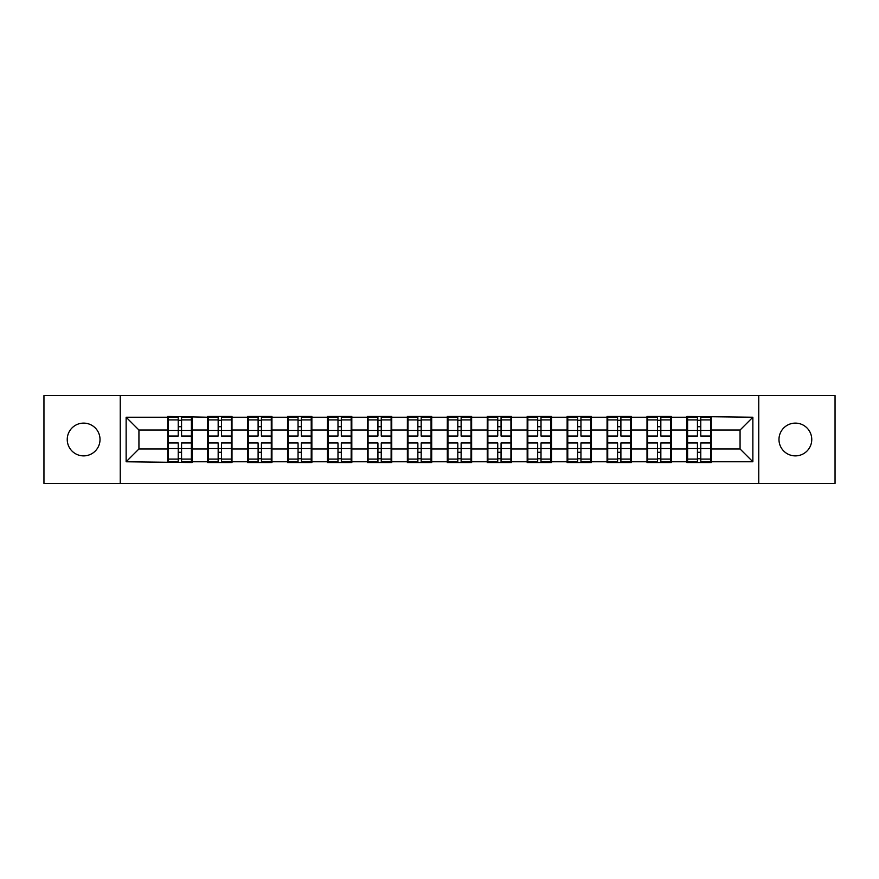 <?xml version="1.0" encoding="UTF-8"?>
<svg xmlns="http://www.w3.org/2000/svg" width="879" height="879" viewBox="0 0 879 879"><rect width="100%" height="100%" fill="white"/><g stroke="black" fill="none" stroke-linecap="round" stroke-linejoin="round"><path stroke-width="1.32" d="M795.363 455.882A16.382 16.382 0 0 1 778.981 439.5A16.382 16.382 0 0 1 795.363 423.118A16.382 16.382 0 0 1 811.756 439.5A16.382 16.382 0 0 1 795.363 455.882M83.637 455.882A16.382 16.382 0 0 1 67.243 439.5A16.382 16.382 0 0 1 83.637 423.118A16.382 16.382 0 0 1 100.019 439.5A16.382 16.382 0 0 1 83.637 455.882M758.753 483.406L835.05 483.406L835.05 395.594L758.753 395.594L758.753 483.406L120.247 483.406L120.247 395.594L43.95 395.594L43.95 483.406L120.247 483.406M711.265 437.577L710.628 437.577M687.587 437.577L686.938 437.577M686.938 441.423L687.587 441.423M710.628 441.423L711.265 441.423M671.325 437.577L670.688 437.577M647.647 437.577L646.999 437.577M646.999 441.423L647.647 441.423M670.688 441.423L671.325 441.423M631.386 437.577L630.748 437.577M607.708 437.577L607.059 437.577M607.059 441.423L607.708 441.423M630.748 441.423L631.386 441.423M591.446 437.577L590.809 437.577M567.768 437.577L567.131 437.577M567.131 441.423L567.768 441.423M590.809 441.423L591.446 441.423M551.507 437.577L550.869 437.577M527.829 437.577L527.191 437.577M527.191 441.423L527.829 441.423M550.869 441.423L551.507 441.423M511.567 437.577L510.93 437.577M487.889 437.577L487.252 437.577M487.252 441.423L487.889 441.423M510.93 441.423L511.567 441.423M471.627 437.577L470.99 437.577M447.949 437.577L447.312 437.577M447.312 441.423L447.949 441.423M470.99 441.423L471.627 441.423M431.688 437.577L431.051 437.577M408.01 437.577L407.373 437.577M407.373 441.423L408.01 441.423M431.051 441.423L431.688 441.423M391.748 437.577L391.111 437.577M368.07 437.577L367.433 437.577M367.433 441.423L368.07 441.423M391.111 441.423L391.748 441.423M351.809 437.577L351.171 437.577M328.131 437.577L327.493 437.577M327.493 441.423L328.131 441.423M351.171 441.423L351.809 441.423M311.869 437.577L311.232 437.577M288.191 437.577L287.554 437.577M287.554 441.423L288.191 441.423M311.232 441.423L311.869 441.423M271.941 437.577L271.292 437.577M248.252 437.577L247.614 437.577M247.614 441.423L248.252 441.423M271.292 441.423L271.941 441.423M232.001 437.577L231.353 437.577M208.312 437.577L207.675 437.577M207.675 441.423L208.312 441.423M231.353 441.423L232.001 441.423M758.753 395.594L120.247 395.594M740.063 448.971L740.063 430.029L711.265 430.029L711.265 448.971L740.063 448.971L752.863 461.772L752.863 417.228L686.938 416.459L686.938 430.029L671.325 430.029L671.325 448.971L686.938 448.971L686.938 430.029M752.863 461.772L711.265 461.772L711.265 462.541L686.938 462.541L686.938 461.772L671.325 461.772L671.325 462.541L646.999 462.541L646.999 461.772L631.386 461.772L631.386 462.541L607.059 462.541L607.059 461.772L591.446 461.772L591.446 462.541L567.131 462.541L567.131 461.772L551.507 461.772L551.507 462.541L527.191 462.541L527.191 461.772L511.567 461.772L511.567 462.541L487.252 462.541L487.252 461.772L471.627 461.772L471.627 462.541L447.312 462.541L447.312 461.772L431.688 461.772L431.688 462.541L407.373 462.541L407.373 461.772L391.748 461.772L391.748 462.541L367.433 462.541L367.433 461.772L351.809 461.772L351.809 462.541L327.493 462.541L327.493 461.772L311.869 461.772L311.869 462.541L287.554 462.541L287.554 461.772L271.941 461.772L271.941 462.541L247.614 462.541L247.614 461.772L232.001 461.772L232.001 462.541L207.675 462.541L207.675 461.772L192.061 461.772L192.061 462.541L126.136 461.772L126.136 417.228L167.735 417.228L167.735 430.029L138.937 430.029L138.937 448.971L167.735 448.971L167.735 430.029M686.938 417.228L671.325 417.228L671.325 416.459L646.999 416.459L646.999 417.228L631.386 417.228L631.386 416.459L607.059 416.459L607.059 417.228L591.446 417.228L591.446 416.459L567.131 416.459L567.131 417.228L551.507 417.228L551.507 416.459L527.191 416.459L527.191 417.228L511.567 417.228L511.567 416.459L487.252 416.459L487.252 417.228L471.627 417.228L471.627 416.459L447.312 416.459L447.312 417.228L431.688 417.228L431.688 416.459L407.373 416.459L407.373 417.228L391.748 417.228L391.748 416.459L367.433 416.459L367.433 417.228L351.809 417.228L351.809 416.459L327.493 416.459L327.493 417.228L311.869 417.228L311.869 416.459L287.554 416.459L287.554 417.228L271.941 417.228L271.941 416.459L247.614 416.459L247.614 417.228L232.001 417.228L232.001 416.459L207.675 416.459L207.675 417.228L167.735 416.459L167.735 417.228M686.938 448.971L686.938 461.772M671.325 448.971L671.325 461.772M671.325 417.228L671.325 430.029M631.386 448.971L646.999 448.971L646.999 430.029L631.386 430.029L631.386 461.772M646.999 448.971L646.999 461.772M646.999 417.228L646.999 430.029M631.386 417.228L631.386 430.029M591.446 448.971L607.059 448.971L607.059 430.029L591.446 430.029L591.446 461.772M607.059 448.971L607.059 461.772M607.059 417.228L607.059 430.029M591.446 417.228L591.446 430.029M551.507 448.971L567.131 448.971L567.131 430.029L551.507 430.029L551.507 461.772M567.131 448.971L567.131 461.772M567.131 417.228L567.131 430.029M551.507 417.228L551.507 430.029M511.567 448.971L527.191 448.971L527.191 430.029L511.567 430.029L511.567 461.772M527.191 448.971L527.191 461.772M527.191 417.228L527.191 430.029M511.567 417.228L511.567 430.029M471.627 448.971L487.252 448.971L487.252 430.029L471.627 430.029L471.627 461.772M487.252 448.971L487.252 461.772M487.252 417.228L487.252 430.029M471.627 417.228L471.627 430.029M431.688 448.971L447.312 448.971L447.312 430.029L431.688 430.029L431.688 461.772M447.312 448.971L447.312 461.772M447.312 417.228L447.312 430.029M431.688 417.228L431.688 430.029M391.748 448.971L407.373 448.971L407.373 430.029L391.748 430.029L391.748 461.772M407.373 448.971L407.373 461.772M407.373 417.228L407.373 430.029M391.748 417.228L391.748 430.029M351.809 448.971L367.433 448.971L367.433 430.029L351.809 430.029L351.809 461.772M367.433 448.971L367.433 461.772M367.433 417.228L367.433 430.029M351.809 417.228L351.809 430.029M311.869 448.971L327.493 448.971L327.493 430.029L311.869 430.029L311.869 461.772M327.493 448.971L327.493 461.772M327.493 417.228L327.493 430.029M311.869 417.228L311.869 430.029M271.941 448.971L287.554 448.971L287.554 430.029L271.941 430.029L271.941 461.772M287.554 448.971L287.554 461.772M287.554 417.228L287.554 430.029M271.941 417.228L271.941 430.029M232.001 448.971L247.614 448.971L247.614 430.029L232.001 430.029L232.001 461.772M247.614 448.971L247.614 461.772M247.614 417.228L247.614 430.029M232.001 417.228L232.001 430.029M192.061 448.971L207.675 448.971L207.675 430.029L192.061 430.029L192.061 461.772M207.675 448.971L207.675 461.772M207.675 417.228L207.675 430.029M192.061 417.228L192.061 430.029M192.061 437.577L191.413 437.577M168.372 437.577L167.735 437.577M167.735 441.423L168.372 441.423M191.413 441.423L192.061 441.423M167.735 448.971L167.735 461.772M138.937 448.971L126.136 461.772M126.136 417.228L138.937 430.029M711.265 448.971L711.265 461.772M711.265 417.228L711.265 430.029M752.863 417.228L740.063 430.029M168.372 430.424L178.228 430.424L178.228 417.096L168.372 417.096L168.372 442.961L178.228 442.961L178.228 448.576L181.557 448.554L181.557 442.961L191.413 442.961L191.413 417.096L181.557 417.096L181.557 419.909L191.413 419.909M178.228 426.722L181.557 426.722M181.557 420.294L178.228 420.294M168.372 436.039L178.228 436.039L178.228 430.424L181.557 430.446L181.557 436.039L191.413 436.039M168.372 419.909L178.228 419.909M178.228 458.706L181.557 458.706M178.228 452.278L181.557 452.278M168.372 461.904L178.228 461.904L178.228 459.091L168.372 459.091L168.372 461.904M168.372 442.961L168.372 448.576L178.228 448.576L178.228 459.091M168.372 448.576L168.372 459.091M191.413 442.961L191.413 461.904L181.557 461.904L181.557 459.091L191.413 459.091M191.413 448.576L181.557 448.576L181.557 459.091M191.413 430.424L181.557 430.424L181.557 419.909M208.312 430.424L218.168 430.424L218.168 417.096L208.312 417.096L208.312 442.961L218.168 442.961L218.168 448.576L221.497 448.554L221.497 442.961L231.353 442.961L231.353 417.096L221.497 417.096L221.497 419.909L231.353 419.909M218.168 426.722L221.497 426.722M221.497 420.294L218.168 420.294M208.312 436.039L218.168 436.039L218.168 430.424L221.497 430.446L221.497 436.039L231.353 436.039M208.312 419.909L218.168 419.909M218.168 458.706L221.497 458.706M218.168 452.278L221.497 452.278M208.312 461.904L218.168 461.904L218.168 459.091L208.312 459.091L208.312 461.904M208.312 442.961L208.312 448.576L218.168 448.576L218.168 459.091M208.312 448.576L208.312 459.091M231.353 442.961L231.353 461.904L221.497 461.904L221.497 459.091L231.353 459.091M231.353 448.576L221.497 448.576L221.497 459.091M231.353 430.424L221.497 430.424L221.497 419.909M248.252 430.424L258.107 430.424L258.107 417.096L248.252 417.096L248.252 442.961L258.107 442.961L258.107 448.576L261.437 448.554L261.437 442.961L271.292 442.961L271.292 417.096L261.437 417.096L261.437 419.909L271.292 419.909M258.107 426.722L261.437 426.722M261.437 420.294L258.107 420.294M248.252 436.039L258.107 436.039L258.107 430.424L261.437 430.446L261.437 436.039L271.292 436.039M248.252 419.909L258.107 419.909M258.107 458.706L261.437 458.706M258.107 452.278L261.437 452.278M248.252 461.904L258.107 461.904L258.107 459.091L248.252 459.091L248.252 461.904M248.252 442.961L248.252 448.576L258.107 448.576L258.107 459.091M248.252 448.576L248.252 459.091M271.292 442.961L271.292 461.904L261.437 461.904L261.437 459.091L271.292 459.091M271.292 448.576L261.437 448.576L261.437 459.091M271.292 430.424L261.437 430.424L261.437 419.909M288.191 430.424L298.047 430.424L298.047 417.096L288.191 417.096L288.191 442.961L298.047 442.961L298.047 448.576L301.376 448.554L301.376 442.961L311.232 442.961L311.232 417.096L301.376 417.096L301.376 419.909L311.232 419.909M298.047 426.722L301.376 426.722M301.376 420.294L298.047 420.294M288.191 436.039L298.047 436.039L298.047 430.424L301.376 430.446L301.376 436.039L311.232 436.039M288.191 419.909L298.047 419.909M298.047 458.706L301.376 458.706M298.047 452.278L301.376 452.278M288.191 461.904L298.047 461.904L298.047 459.091L288.191 459.091L288.191 461.904M288.191 442.961L288.191 448.576L298.047 448.576L298.047 459.091M288.191 448.576L288.191 459.091M311.232 442.961L311.232 461.904L301.376 461.904L301.376 459.091L311.232 459.091M311.232 448.576L301.376 448.576L301.376 459.091M311.232 430.424L301.376 430.424L301.376 419.909M328.131 430.424L337.986 430.424L337.986 417.096L328.131 417.096L328.131 442.961L337.986 442.961L337.986 448.576L341.316 448.554L341.316 442.961L351.171 442.961L351.171 417.096L341.316 417.096L341.316 419.909L351.171 419.909M337.986 426.722L341.316 426.722M341.316 420.294L337.986 420.294M328.131 436.039L337.986 436.039L337.986 430.424L341.316 430.446L341.316 436.039L351.171 436.039M328.131 419.909L337.986 419.909M337.986 458.706L341.316 458.706M337.986 452.278L341.316 452.278M328.131 461.904L337.986 461.904L337.986 459.091L328.131 459.091L328.131 461.904M328.131 442.961L328.131 448.576L337.986 448.576L337.986 459.091M328.131 448.576L328.131 459.091M351.171 442.961L351.171 461.904L341.316 461.904L341.316 459.091L351.171 459.091M351.171 448.576L341.316 448.576L341.316 459.091M351.171 430.424L341.316 430.424L341.316 419.909M368.07 430.424L377.926 430.424L377.926 417.096L368.07 417.096L368.07 442.961L377.926 442.961L377.926 448.576L381.255 448.554L381.255 442.961L391.111 442.961L391.111 417.096L381.255 417.096L381.255 419.909L391.111 419.909M377.926 426.722L381.255 426.722M381.255 420.294L377.926 420.294M368.07 436.039L377.926 436.039L377.926 430.424L381.255 430.446L381.255 436.039L391.111 436.039M368.07 419.909L377.926 419.909M377.926 458.706L381.255 458.706M377.926 452.278L381.255 452.278M368.07 461.904L377.926 461.904L377.926 459.091L368.07 459.091L368.07 461.904M368.07 442.961L368.07 448.576L377.926 448.576L377.926 459.091M368.07 448.576L368.07 459.091M391.111 442.961L391.111 461.904L381.255 461.904L381.255 459.091L391.111 459.091M391.111 448.576L381.255 448.576L381.255 459.091M391.111 430.424L381.255 430.424L381.255 419.909M408.01 430.424L417.866 430.424L417.866 417.096L408.01 417.096L408.01 442.961L417.866 442.961L417.866 448.576L421.195 448.554L421.195 442.961L431.051 442.961L431.051 417.096L421.195 417.096L421.195 419.909L431.051 419.909M417.866 426.722L421.195 426.722M421.195 420.294L417.866 420.294M408.01 436.039L417.866 436.039L417.866 430.424L421.195 430.446L421.195 436.039L431.051 436.039M408.01 419.909L417.866 419.909M417.866 458.706L421.195 458.706M417.866 452.278L421.195 452.278M408.01 461.904L417.866 461.904L417.866 459.091L408.01 459.091L408.01 461.904M408.01 442.961L408.01 448.576L417.866 448.576L417.866 459.091M408.01 448.576L408.01 459.091M431.051 442.961L431.051 461.904L421.195 461.904L421.195 459.091L431.051 459.091M431.051 448.576L421.195 448.576L421.195 459.091M431.051 430.424L421.195 430.424L421.195 419.909M447.949 430.424L457.805 430.424L457.805 417.096L447.949 417.096L447.949 442.961L457.805 442.961L457.805 448.576L461.134 448.554L461.134 442.961L470.99 442.961L470.99 417.096L461.134 417.096L461.134 419.909L470.99 419.909M457.805 426.722L461.134 426.722M461.134 420.294L457.805 420.294M447.949 436.039L457.805 436.039L457.805 430.424L461.134 430.446L461.134 436.039L470.99 436.039M447.949 419.909L457.805 419.909M457.805 458.706L461.134 458.706M457.805 452.278L461.134 452.278M447.949 461.904L457.805 461.904L457.805 459.091L447.949 459.091L447.949 461.904M447.949 442.961L447.949 448.576L457.805 448.576L457.805 459.091M447.949 448.576L447.949 459.091M470.99 442.961L470.99 461.904L461.134 461.904L461.134 459.091L470.99 459.091M470.99 448.576L461.134 448.576L461.134 459.091M470.99 430.424L461.134 430.424L461.134 419.909M487.889 430.424L497.745 430.424L497.745 417.096L487.889 417.096L487.889 442.961L497.745 442.961L497.745 448.576L501.074 448.554L501.074 442.961L510.93 442.961L510.93 417.096L501.074 417.096L501.074 419.909L510.93 419.909M497.745 426.722L501.074 426.722M501.074 420.294L497.745 420.294M487.889 436.039L497.745 436.039L497.745 430.424L501.074 430.446L501.074 436.039L510.93 436.039M487.889 419.909L497.745 419.909M497.745 458.706L501.074 458.706M497.745 452.278L501.074 452.278M487.889 461.904L497.745 461.904L497.745 459.091L487.889 459.091L487.889 461.904M487.889 442.961L487.889 448.576L497.745 448.576L497.745 459.091M487.889 448.576L487.889 459.091M510.93 442.961L510.93 461.904L501.074 461.904L501.074 459.091L510.93 459.091M510.93 448.576L501.074 448.576L501.074 459.091M510.93 430.424L501.074 430.424L501.074 419.909M527.829 430.424L537.684 430.424L537.684 417.096L527.829 417.096L527.829 442.961L537.684 442.961L537.684 448.576L541.014 448.554L541.014 442.961L550.869 442.961L550.869 417.096L541.014 417.096L541.014 419.909L550.869 419.909M537.684 426.722L541.014 426.722M541.014 420.294L537.684 420.294M527.829 436.039L537.684 436.039L537.684 430.424L541.014 430.446L541.014 436.039L550.869 436.039M527.829 419.909L537.684 419.909M537.684 458.706L541.014 458.706M537.684 452.278L541.014 452.278M527.829 461.904L537.684 461.904L537.684 459.091L527.829 459.091L527.829 461.904M527.829 442.961L527.829 448.576L537.684 448.576L537.684 459.091M527.829 448.576L527.829 459.091M550.869 442.961L550.869 461.904L541.014 461.904L541.014 459.091L550.869 459.091M550.869 448.576L541.014 448.576L541.014 459.091M550.869 430.424L541.014 430.424L541.014 419.909M567.768 430.424L577.624 430.424L577.624 417.096L567.768 417.096L567.768 442.961L577.624 442.961L577.624 448.576L580.953 448.554L580.953 442.961L590.809 442.961L590.809 417.096L580.953 417.096L580.953 419.909L590.809 419.909M577.624 426.722L580.953 426.722M580.953 420.294L577.624 420.294M567.768 436.039L577.624 436.039L577.624 430.424L580.953 430.446L580.953 436.039L590.809 436.039M567.768 419.909L577.624 419.909M577.624 458.706L580.953 458.706M577.624 452.278L580.953 452.278M567.768 461.904L577.624 461.904L577.624 459.091L567.768 459.091L567.768 461.904M567.768 442.961L567.768 448.576L577.624 448.576L577.624 459.091M567.768 448.576L567.768 459.091M590.809 442.961L590.809 461.904L580.953 461.904L580.953 459.091L590.809 459.091M590.809 448.576L580.953 448.576L580.953 459.091M590.809 430.424L580.953 430.424L580.953 419.909M607.708 430.424L617.563 430.424L617.563 417.096L607.708 417.096L607.708 442.961L617.563 442.961L617.563 448.576L620.893 448.554L620.893 442.961L630.748 442.961L630.748 417.096L620.893 417.096L620.893 419.909L630.748 419.909M617.563 426.722L620.893 426.722M620.893 420.294L617.563 420.294M607.708 436.039L617.563 436.039L617.563 430.424L620.893 430.446L620.893 436.039L630.748 436.039M607.708 419.909L617.563 419.909M617.563 458.706L620.893 458.706M617.563 452.278L620.893 452.278M607.708 461.904L617.563 461.904L617.563 459.091L607.708 459.091L607.708 461.904M607.708 442.961L607.708 448.576L617.563 448.576L617.563 459.091M607.708 448.576L607.708 459.091M630.748 442.961L630.748 461.904L620.893 461.904L620.893 459.091L630.748 459.091M630.748 448.576L620.893 448.576L620.893 459.091M630.748 430.424L620.893 430.424L620.893 419.909M647.647 430.424L657.503 430.424L657.503 417.096L647.647 417.096L647.647 442.961L657.503 442.961L657.503 448.576L660.832 448.554L660.832 442.961L670.688 442.961L670.688 417.096L660.832 417.096L660.832 419.909L670.688 419.909M657.503 426.722L660.832 426.722M660.832 420.294L657.503 420.294M647.647 436.039L657.503 436.039L657.503 430.424L660.832 430.446L660.832 436.039L670.688 436.039M647.647 419.909L657.503 419.909M657.503 458.706L660.832 458.706M657.503 452.278L660.832 452.278M647.647 461.904L657.503 461.904L657.503 459.091L647.647 459.091L647.647 461.904M647.647 442.961L647.647 448.576L657.503 448.576L657.503 459.091M647.647 448.576L647.647 459.091M670.688 442.961L670.688 461.904L660.832 461.904L660.832 459.091L670.688 459.091M670.688 448.576L660.832 448.576L660.832 459.091M670.688 430.424L660.832 430.424L660.832 419.909M687.587 430.424L697.443 430.424L697.443 417.096L687.587 417.096L687.587 442.961L697.443 442.961L697.443 448.576L700.772 448.554L700.772 442.961L710.628 442.961L710.628 417.096L700.772 417.096L700.772 419.909L710.628 419.909M697.443 426.722L700.772 426.722M700.772 420.294L697.443 420.294M687.587 436.039L697.443 436.039L697.443 430.424L700.772 430.446L700.772 436.039L710.628 436.039M687.587 419.909L697.443 419.909M697.443 458.706L700.772 458.706M697.443 452.278L700.772 452.278M687.587 461.904L697.443 461.904L697.443 459.091L687.587 459.091L687.587 461.904M687.587 442.961L687.587 448.576L697.443 448.576L697.443 459.091M687.587 448.576L687.587 459.091M710.628 442.961L710.628 461.904L700.772 461.904L700.772 459.091L710.628 459.091M710.628 448.576L700.772 448.576L700.772 459.091M710.628 430.424L700.772 430.424L700.772 419.909"/></g></svg>
